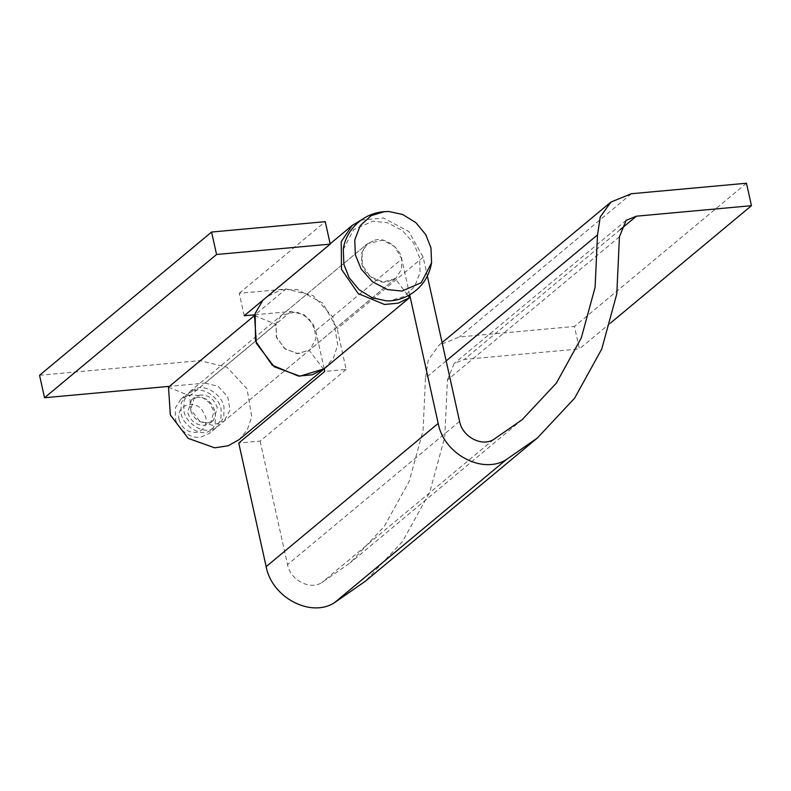 <?xml version="1.0" encoding="UTF-8"?>
<svg xmlns="http://www.w3.org/2000/svg" width="791" height="791" viewBox="0 0 791 791"><rect width="100%" height="100%" fill="white"/><g stroke="black" fill="none" stroke-linecap="round" stroke-linejoin="round"><path stroke-width="0.59" stroke-dasharray="3.96 2.97" d="M188.327 395.401C195.703 393.77 202.832 396.38 209.724 403.222L215.389 414.266L215.182 424.54L209.605 433.241L201.211 436.998C191.491 439.658 176.729 428.999 175.266 417.925L175.473 407.642L181.05 398.941L188.327 395.401M179.092 419.705C175.681 406.653 192.609 398.259 202.061 409.896L205.838 417.262C206.945 425.212 203.88 430.255 196.613 432.38C188.021 432.865 182.177 428.643 179.092 419.705M194.062 390.625C203.821 387.195 219.591 397.863 221.124 409.491L220.916 419.764L215.34 428.465L206.945 432.222C197.226 434.882 182.464 424.233 181.001 413.149L181.208 402.876L186.785 394.165L194.062 390.625M196.395 397.517C205.156 396.696 211.167 400.889 214.43 410.094L210.584 422.75L204.988 425.251C196.465 425.598 190.7 421.356 187.694 412.536L191.541 399.88L196.395 397.517M199.263 395.134C208.023 394.304 214.035 398.496 217.298 407.711L213.451 420.367L207.855 422.869C199.332 423.205 193.568 418.973 190.562 410.153L194.408 397.497L199.263 395.134M196.929 388.233C206.688 384.802 222.459 395.48 223.991 407.098L223.784 417.381L218.207 426.082L209.813 429.839C200.093 432.489 185.331 421.84 183.868 410.756L184.076 400.483L189.652 391.782L196.929 388.233M374.697 240.217C384.456 236.786 400.226 247.464 401.759 259.082L401.551 269.365L395.975 278.066L387.58 281.823C377.861 284.473 363.099 273.824 361.635 262.75L361.843 252.467L367.42 243.766L374.697 240.217M343.294 249.491L353.636 229.568L372.897 221.203L387.432 222.726L402.214 230.399L413.624 243.094L419.517 257.461L420.11 272.322L414.672 286.55L403.805 296.566L390.497 300.629L385.978 300.758M324.172 368.754L315.738 330.707L308.826 318.338L296.556 311.753L281.398 315.382L276.089 323.242L276.247 336.62L284.315 348.337L297.03 353.617L309.192 350.294L323.598 369.229M262.928 300.165L266.171 297.09L281.003 289.813L297.446 289.585L322.817 303.161L337.124 328.7L346.161 369.466L324.765 371.424M346.161 369.466L260.14 441.091L238.753 443.039M619.442 236.786L447.409 380.026L444.779 437.067L429.74 492.22L402.589 541.39L365.373 581.197M447.409 380.026L454.103 363.603L464.357 359.43L579.417 348.93L574.434 326.465L459.373 336.966L438.867 345.301L442.1 342.612M446.164 360.923L425.479 378.147L428.218 360.202L438.867 345.301M425.479 378.147L423.066 430.541L409.254 481.185L384.327 526.351L350.146 562.905L321.63 582.74C309.746 590.333 290.327 580.03 287.529 564.636L260.14 441.091M361.161 220.056L383.536 217.98L408.898 231.605L423.165 257.184L427.358 276.099M189.652 391.782L367.42 243.766L362.11 251.617L362.258 265.005L370.336 276.721L383.042 281.991L395.203 278.669L408.146 295.686M281.398 315.382L367.42 243.766L382.567 240.138L394.847 246.713L401.759 259.082L315.738 330.707M409.679 294.835L401.759 259.082M610.563 322.995L579.417 348.93M746.467 183.235L574.434 326.465M395.203 278.669L309.192 350.294M254.524 315.52L275.772 324.3L189.751 395.925L190.631 409.382L199.273 420.713L212.097 425.291L223.942 421.306L309.963 349.691L298.118 353.666L285.284 349.088L276.652 337.767L275.772 324.3M254.732 314.788L291.009 311.476L304.1 314.66L313.76 325.131L316.044 338.627L309.963 349.681M244.211 315.747L239.228 293.283L285.986 289.022L199.965 360.637L227.027 367.192L247.01 388.826L251.756 416.709L247.356 429.731L239.179 439.598M324.181 368.794L333.367 358.105L337.767 345.094L333.021 317.201L313.196 295.666L286.283 288.992M239.228 293.283L325.249 221.668M291.009 311.476L204.998 383.101L169.482 386.334M204.998 383.101L218.089 386.285L227.739 396.756L230.023 410.242L223.942 421.306M168.513 387.145L189.751 395.925M39.55 375.28L199.965 360.637M631.406 193.726L459.373 336.966M493.663 439.499L321.63 582.74M459.571 421.395L287.529 564.636M423.165 257.184L337.144 328.799M620.184 229.687L464.357 359.43M215.34 428.465L209.605 433.241M181.05 398.941L186.785 394.165M213.451 420.367L210.584 422.75M191.541 399.88L194.408 397.497M395.975 278.066L218.207 426.082M522.179 419.665L350.146 562.905M626.136 220.363L454.103 363.603M266.171 297.09L330.154 243.806M325.2 367.983L324.191 368.824"/><path stroke-width="1.19" d="M431.57 262.79C426.853 290.999 401.205 302.122 385.968 300.758L372.215 297.802L358.995 289.635L349.078 277.582L343.877 264.362L343.294 249.491C344.698 234.265 360.291 211.059 388.895 211.523L402.649 214.48L415.868 222.657L425.795 234.7L430.986 247.919L431.57 262.79L421.227 282.713L401.966 291.078L387.432 289.555L372.65 281.883L361.24 269.187L355.347 254.821L354.764 239.96L360.202 225.732L371.058 215.716L384.367 211.662L388.885 211.523M427.358 276.099L459.571 421.395C462.369 436.79 481.778 447.093 493.663 439.499L522.179 419.665L556.36 383.111L581.286 337.945L595.099 287.301L597.512 234.907L600.25 216.961L610.909 202.061L631.406 193.726L746.467 183.235L751.45 205.69L636.389 216.19L626.136 220.363L619.442 236.786L616.812 293.827L601.773 348.979L574.632 398.15L537.405 437.957L365.373 581.197L334.326 602.791C310.576 617.979 271.788 597.413 266.152 566.643L238.753 443.039L324.765 371.424L324.172 368.754M408.146 295.686L409.619 297.614L323.598 369.229L312.227 374.786L298.474 376.091L272.213 365.205L255.513 341L255.186 313.345L262.928 300.165M409.619 297.614L398.239 303.161L384.475 304.476L358.204 293.57L341.514 269.345L341.218 241.68L352.183 225.465L361.161 220.056M537.405 437.957L506.359 459.551C482.609 474.738 443.82 454.172 438.184 423.403L409.679 294.835M751.45 205.69L610.563 322.995M254.732 314.788L244.211 315.747L330.223 244.122L325.249 221.668L211.583 232.04L39.55 375.28L44.533 397.735L169.482 386.334M324.191 368.824L239.179 439.598L228.213 445.768L214.697 447.825L188.189 438.372L170.332 414.959L168.513 387.145L254.524 315.52L256.343 343.343L274.21 366.757L299.947 376.18L324.181 368.794M330.223 244.122L216.566 254.494L44.533 397.735M216.566 254.494L211.583 232.04M597.512 234.907L446.164 360.923M438.184 423.403L266.152 566.643M506.359 459.551L334.326 602.791M636.389 216.19L620.184 229.687M442.1 342.612L610.909 202.061M330.154 243.806L352.183 225.465"/></g></svg>

